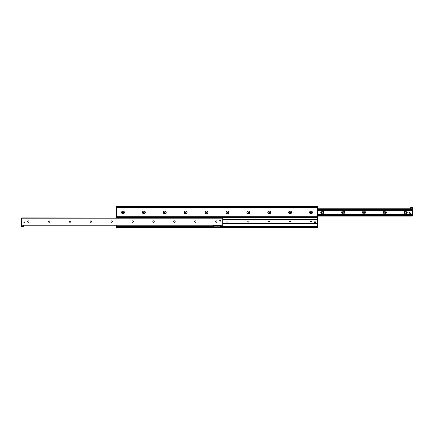 <?xml version="1.0" encoding="UTF-8"?>
<svg xmlns="http://www.w3.org/2000/svg" width="434" height="434" viewBox="0 0 434 434"><rect width="100%" height="100%" fill="white"/><g stroke="black" fill="none" stroke-linecap="round" stroke-linejoin="round"><path stroke-width="0.65" d="M215.562 206.557L214.781 206.557M219.219 206.557L218.438 206.557M224.807 206.557L224.025 206.557M228.463 206.557L227.676 206.557M310.5 206.557L309.713 206.557M314.156 206.557L313.37 206.557M312.279 206.557L311.59 206.557M226.586 206.557L225.902 206.557M217.342 206.557L216.658 206.557M309.556 212.432A1.438 1.438 0 0 1 311.715 211.19A1.438 1.438 0 0 1 311.715 213.674A1.438 1.438 0 0 1 309.556 212.432M288.67 212.432A1.438 1.438 0 0 1 290.823 211.19A1.438 1.438 0 0 1 290.823 213.674A1.438 1.438 0 0 1 288.67 212.432M267.783 212.432A1.438 1.438 0 0 1 269.937 211.19A1.438 1.438 0 0 1 269.937 213.674A1.438 1.438 0 0 1 267.783 212.432M246.897 212.432A1.438 1.438 0 0 1 249.051 211.19A1.438 1.438 0 0 1 249.051 213.674A1.438 1.438 0 0 1 246.897 212.432M226.006 212.432A1.438 1.438 0 0 1 228.159 211.19A1.438 1.438 0 0 1 228.159 213.674A1.438 1.438 0 0 1 226.006 212.432M205.119 212.432A1.438 1.438 0 0 1 207.273 211.19A1.438 1.438 0 0 1 207.273 213.674A1.438 1.438 0 0 1 205.119 212.432M184.233 212.432A1.438 1.438 0 0 1 186.387 211.19A1.438 1.438 0 0 1 186.387 213.674A1.438 1.438 0 0 1 184.233 212.432M163.347 212.432A1.438 1.438 0 0 1 165.5 211.19A1.438 1.438 0 0 1 165.5 213.674A1.438 1.438 0 0 1 163.347 212.432M142.455 212.432A1.438 1.438 0 0 1 144.609 211.19A1.438 1.438 0 0 1 144.609 213.674A1.438 1.438 0 0 1 142.455 212.432M121.569 212.432A1.438 1.438 0 0 1 123.723 211.19A1.438 1.438 0 0 1 123.723 213.674A1.438 1.438 0 0 1 121.569 212.432M116.48 225.224L116.48 227.443L317.52 227.443L317.52 206.557L116.48 206.557L116.48 217.911M116.48 226.792L317.52 226.792M116.48 217.326L317.52 217.326L116.48 217.326M405.774 210.984A1.448 1.448 0 0 1 407.027 213.154A1.448 1.448 0 0 1 404.515 213.154A1.448 1.448 0 0 1 405.774 210.984M405.774 211.711A0.716 0.716 0 0 0 405.052 212.432A0.716 0.716 0 0 0 405.774 213.148A0.716 0.716 0 0 0 406.49 212.432A0.716 0.716 0 0 0 405.774 211.711M384.887 210.984A1.448 1.448 0 0 1 386.141 213.154A1.448 1.448 0 0 1 383.629 213.154A1.448 1.448 0 0 1 384.887 210.984M384.887 211.711A0.716 0.716 0 0 0 384.166 212.432A0.716 0.716 0 0 0 384.887 213.148A0.716 0.716 0 0 0 385.604 212.432A0.716 0.716 0 0 0 384.887 211.711M363.996 210.984A1.448 1.448 0 0 1 365.254 213.154A1.448 1.448 0 0 1 362.743 213.154A1.448 1.448 0 0 1 363.996 210.984M363.996 211.711A0.716 0.716 0 0 0 363.28 212.432A0.716 0.716 0 0 0 363.996 213.148A0.716 0.716 0 0 0 364.717 212.432A0.716 0.716 0 0 0 363.996 211.711M343.11 210.984A1.448 1.448 0 0 1 344.363 213.154A1.448 1.448 0 0 1 341.856 213.154A1.448 1.448 0 0 1 343.11 210.984M343.11 211.711A0.716 0.716 0 0 0 342.393 212.432A0.716 0.716 0 0 0 343.11 213.148A0.716 0.716 0 0 0 343.826 212.432A0.716 0.716 0 0 0 343.11 211.711M322.223 210.984A1.448 1.448 0 0 1 323.476 213.154A1.448 1.448 0 0 1 320.965 213.154A1.448 1.448 0 0 1 322.223 210.984M322.223 211.711A0.716 0.716 0 0 0 321.502 212.432A0.716 0.716 0 0 0 322.223 213.148A0.716 0.716 0 0 0 322.939 212.432A0.716 0.716 0 0 0 322.223 211.711M317.52 216.089L412.3 216.089L412.3 215.047L317.52 215.085M317.52 215.047L412.3 215.047L412.3 207.468L410.732 207.468L412.3 207.729M317.52 209.774L412.3 209.774L317.52 209.812M317.52 208.776L412.3 208.776M24.309 221.931A0.423 0.423 0 0 1 24.678 222.566A0.423 0.423 0 0 1 23.946 222.566A0.423 0.423 0 0 1 24.309 221.931M220.136 220.363A0.423 0.423 0 0 1 220.499 220.998A0.423 0.423 0 0 1 219.767 220.998A0.423 0.423 0 0 1 220.136 220.363M216.219 220.852A0.716 0.716 0 0 1 216.837 221.926A0.716 0.716 0 0 1 215.595 221.926A0.716 0.716 0 0 1 216.219 220.852M195.327 220.852A0.716 0.716 0 0 1 195.951 221.926A0.716 0.716 0 0 1 194.709 221.926A0.716 0.716 0 0 1 195.327 220.852M174.441 220.852A0.716 0.716 0 0 1 175.065 221.926A0.716 0.716 0 0 1 173.817 221.926A0.716 0.716 0 0 1 174.441 220.852M153.555 220.852A0.716 0.716 0 0 1 154.173 221.926A0.716 0.716 0 0 1 152.931 221.926A0.716 0.716 0 0 1 153.555 220.852M132.668 220.852A0.716 0.716 0 0 1 133.287 221.926A0.716 0.716 0 0 1 132.044 221.926A0.716 0.716 0 0 1 132.668 220.852M111.777 220.852A0.716 0.716 0 0 1 112.401 221.926A0.716 0.716 0 0 1 111.158 221.926A0.716 0.716 0 0 1 111.777 220.852M90.89 220.852A0.716 0.716 0 0 1 91.514 221.926A0.716 0.716 0 0 1 90.267 221.926A0.716 0.716 0 0 1 90.89 220.852M70.004 220.852A0.716 0.716 0 0 1 70.623 221.926A0.716 0.716 0 0 1 69.38 221.926A0.716 0.716 0 0 1 70.004 220.852M49.113 220.852A0.716 0.716 0 0 1 49.736 221.926A0.716 0.716 0 0 1 48.494 221.926A0.716 0.716 0 0 1 49.113 220.852M28.226 220.852A0.716 0.716 0 0 1 28.85 221.926A0.716 0.716 0 0 1 27.608 221.926A0.716 0.716 0 0 1 28.226 220.852M222.745 218.177L21.7 217.911L21.7 225.224L222.745 225.224L222.745 218.177L21.7 218.177M21.7 225.224L21.7 226.532L23.268 226.532L23.268 225.224L221.177 225.224L221.177 226.532L222.745 226.532L222.745 225.224M314.39 222.365A0.521 0.521 0 0 1 314.91 221.845M310.994 222.11A0.537 0.537 0 0 1 310.527 221.302A0.537 0.537 0 0 1 311.46 221.302A0.537 0.537 0 0 1 310.994 222.11M290.107 222.11A0.537 0.537 0 0 1 289.641 221.302A0.537 0.537 0 0 1 290.574 221.302A0.537 0.537 0 0 1 290.107 222.11M269.221 222.11A0.537 0.537 0 0 1 268.755 221.302A0.537 0.537 0 0 1 269.688 221.302A0.537 0.537 0 0 1 269.221 222.11M248.329 222.11A0.537 0.537 0 0 1 247.863 221.302A0.537 0.537 0 0 1 248.801 221.302A0.537 0.537 0 0 1 248.329 222.11M227.443 222.11A0.537 0.537 0 0 1 226.977 221.302A0.537 0.537 0 0 1 227.91 221.302A0.537 0.537 0 0 1 227.443 222.11M317.52 219.599L222.745 219.599M213.501 226.792L213.501 225.615L220.499 225.615L220.499 226.792L213.501 226.792M220.396 225.55L220.396 226.857L221.047 226.857L221.047 225.55L219.691 225.615M213.604 225.55L213.604 226.857L212.953 226.857L212.953 225.55L214.309 225.615M410.732 207.729L410.732 208.776M123.006 211.976L123.397 212.204L123.006 212.882L122.616 212.655L123.006 211.976M121.699 212.432A1.307 1.307 0 0 1 123.657 211.298A1.307 1.307 0 0 1 123.657 213.561A1.307 1.307 0 0 1 121.699 212.432M143.893 211.976L144.283 212.204L143.893 212.882L143.502 212.655L143.893 211.976M142.585 212.432A1.307 1.307 0 0 1 144.544 211.298A1.307 1.307 0 0 1 144.544 213.561A1.307 1.307 0 0 1 142.585 212.432M164.779 211.976L165.175 212.204L164.779 212.882L164.388 212.655L164.779 211.976M163.477 212.432A1.307 1.307 0 0 1 165.435 211.298A1.307 1.307 0 0 1 165.435 213.561A1.307 1.307 0 0 1 163.477 212.432M185.671 211.976L186.061 212.204L185.671 212.882L185.275 212.655L185.671 211.976M184.363 212.432A1.307 1.307 0 0 1 186.322 211.298A1.307 1.307 0 0 1 186.322 213.561A1.307 1.307 0 0 1 184.363 212.432M206.557 211.976L206.947 212.204L206.557 212.882L206.166 212.655L206.557 211.976M205.249 212.432A1.307 1.307 0 0 1 207.208 211.298A1.307 1.307 0 0 1 207.208 213.561A1.307 1.307 0 0 1 205.249 212.432M227.443 211.976L227.834 212.204L227.443 212.882L227.053 212.655L227.443 211.976M226.136 212.432A1.307 1.307 0 0 1 228.094 211.298A1.307 1.307 0 0 1 228.094 213.561A1.307 1.307 0 0 1 226.136 212.432M248.329 211.976L248.725 212.204L248.329 212.882L247.939 212.655L248.329 211.976M247.027 212.432A1.307 1.307 0 0 1 248.986 211.298A1.307 1.307 0 0 1 248.986 213.561A1.307 1.307 0 0 1 247.027 212.432M269.221 211.976L269.612 212.204L269.221 212.882L268.825 212.655L269.221 211.976M267.914 212.432A1.307 1.307 0 0 1 269.872 211.298A1.307 1.307 0 0 1 269.872 213.561A1.307 1.307 0 0 1 267.914 212.432M290.107 211.976L290.498 212.204L290.107 212.882L289.717 212.655L290.107 211.976M288.8 212.432A1.307 1.307 0 0 1 290.758 211.298A1.307 1.307 0 0 1 290.758 213.561A1.307 1.307 0 0 1 288.8 212.432M310.994 211.976L311.384 212.204L310.994 212.882L310.603 212.655L310.994 211.976M309.692 212.432A1.307 1.307 0 0 1 311.65 211.298A1.307 1.307 0 0 1 311.65 213.561A1.307 1.307 0 0 1 309.692 212.432M314.39 222.886L314.39 221.845L315.431 221.845L315.431 222.886L314.39 222.886M409.034 213.213A0.651 0.651 0 0 1 410.016 212.649A0.651 0.651 0 0 1 410.016 213.778A0.651 0.651 0 0 1 409.034 213.213M116.48 226.402L212.953 226.402M222.745 226.402L317.52 226.402M116.48 217.716L317.52 217.716M116.48 216.284L317.52 216.284M116.48 207.598L317.52 207.598M317.52 215.823L412.3 215.823M317.52 215.259L412.3 215.259M317.52 214.873L412.3 214.873M317.52 214.553L412.3 214.553M317.52 214.347L412.3 214.347M317.52 214.32L412.3 214.32M317.52 214.195L412.3 214.195M317.52 214.174L412.3 214.174M317.52 210.306L412.3 210.306M317.52 209.985L412.3 209.985M317.52 209.606L412.3 209.606M317.52 209.036L412.3 209.036M21.7 224.964L222.745 224.964M222.745 219.653L317.52 219.653M222.745 223.532L317.52 223.532L222.745 223.543M222.745 223.488L317.52 223.488"/></g></svg>
